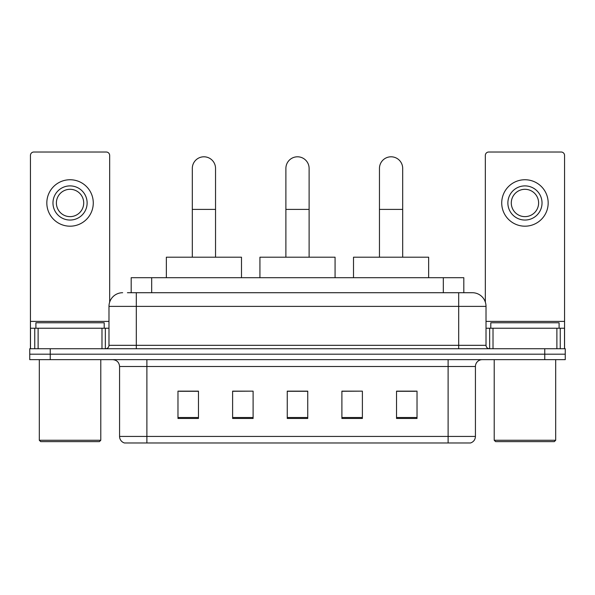 <?xml version="1.0" encoding="UTF-8"?>
<svg xmlns="http://www.w3.org/2000/svg" width="595" height="595" viewBox="0 0 595 595"><rect width="100%" height="100%" fill="white"/><g stroke="black" fill="none" stroke-linecap="round" stroke-linejoin="round"><path stroke-width="0.89" d="M131.19 292.718L131.19 277.694L463.81 277.694L463.81 292.718M127.739 292.718L467.573 292.718M127.427 292.718L136.307 292.718L136.307 306.38L108.982 306.38L108.982 345.316A3.414 3.414 0 0 1 105.568 348.73M122.644 292.718A13.663 13.663 0 0 0 108.982 306.38M472.356 292.718A13.663 13.663 0 0 1 486.018 306.38L458.693 306.38L458.693 292.718L472.147 292.718M486.018 306.38L486.018 345.316C486.219 347.383 487.357 348.529 489.432 348.73M50.24 348.73L29.75 348.73L29.75 354.189L50.24 354.189L29.75 354.189L29.75 359.655L50.24 359.655L50.24 354.189L544.76 354.189L50.24 354.189L50.24 348.73L544.76 348.73L544.76 354.189L565.25 354.189L544.76 354.189L544.76 359.655L50.24 359.655M544.76 359.655L565.25 359.655L565.25 348.73L544.76 348.73M475.427 436.433C475.241 439.705 473.605 441.892 470.511 442.985L448.109 442.985L448.109 436.433L475.427 436.433L475.427 366.49A6.828 6.828 0 0 1 482.262 359.655M448.109 442.985L124.489 442.985A6.828 6.828 0 0 1 119.573 436.433L119.573 366.49C119.164 362.34 116.888 360.064 112.738 359.655M417.028 418.464L417.028 391.146L396.538 391.146L396.538 418.464L417.028 418.464M362.385 418.464L362.385 391.146L341.894 391.146L341.894 418.464L362.385 418.464M198.462 418.464L198.462 391.146L177.972 391.146L177.972 418.464L198.462 418.464M253.106 418.464L253.106 391.146L232.615 391.146L232.615 418.464L253.106 418.464M307.749 418.464L307.749 391.146L287.251 391.146L287.251 418.464L307.749 418.464M119.573 436.433L146.891 436.433L146.891 442.985L137.653 442.985M435.823 442.985L159.177 442.985M396.538 391.279L415.667 391.279M253.106 391.146L232.615 391.279L253.106 391.146M179.333 391.279L198.462 391.279M362.385 391.146L341.894 391.279L362.385 391.146M307.749 391.279L287.251 391.279M101.983 348.73L101.983 328.239L38.117 328.239L38.117 348.73M109.666 302.111L109.666 155.429A3.414 3.414 0 0 0 106.252 152.015L33.848 152.015A3.414 3.414 0 0 0 30.434 155.429L30.434 328.239L38.117 328.239M101.983 328.239L108.982 328.239M30.434 348.73L30.434 328.239M70.046 185.893A17.077 17.077 0 0 0 52.97 202.969A17.077 17.077 0 0 0 70.046 220.046A17.077 17.077 0 0 0 87.123 202.969A17.077 17.077 0 0 0 70.046 185.893M70.046 189.307A13.663 13.663 0 0 0 56.391 202.969A13.663 13.663 0 0 0 70.046 216.632A13.663 13.663 0 0 0 83.709 202.969A13.663 13.663 0 0 0 70.046 189.307M70.046 226.189A23.22 23.22 0 0 0 93.274 202.969A23.22 23.22 0 0 0 70.046 179.742A23.22 23.22 0 0 0 46.827 202.969A23.22 23.22 0 0 0 70.046 226.189M99.417 441.624L40.676 441.624L39.315 440.255L100.786 440.255L99.417 441.624M39.315 359.655L39.315 440.255M100.786 359.655L100.786 440.255M104.199 328.239L104.199 322.773L35.901 322.773L35.901 328.239M192.311 257.204L192.311 168.407A11.61 11.61 0 0 1 203.921 156.797A11.61 11.61 0 0 1 215.539 168.407A11.61 11.61 0 0 0 203.921 156.797M215.539 257.204L215.539 168.407M241.488 277.694L241.488 257.204L166.355 257.204L166.355 277.694M285.89 257.204L285.89 168.407A11.61 11.61 0 0 1 297.5 156.797A11.61 11.61 0 0 1 309.11 168.407A11.61 11.61 0 0 0 297.5 156.797M309.11 257.204L309.11 168.407M335.067 277.694L335.067 257.204L259.933 257.204L259.933 277.694M379.461 257.204L379.461 168.407A11.61 11.61 0 0 1 391.079 156.797A11.61 11.61 0 0 1 402.689 168.407A11.61 11.61 0 0 0 391.079 156.797M402.689 257.204L402.689 168.407M428.645 277.694L428.645 257.204L353.512 257.204L353.512 277.694M556.883 348.73L556.883 328.239L493.017 328.239L493.017 348.73M564.566 348.73L564.566 328.239L564.566 348.73M556.883 328.239L564.566 328.239L564.566 155.429A3.414 3.414 0 0 0 561.152 152.015L488.748 152.015A3.414 3.414 0 0 0 485.334 155.429L485.334 302.111M486.018 328.239L493.017 328.239M524.954 185.893A17.077 17.077 0 0 0 507.877 202.969A17.077 17.077 0 0 0 524.954 220.046A17.077 17.077 0 0 0 542.03 202.969A17.077 17.077 0 0 0 524.954 185.893M524.954 189.307A13.663 13.663 0 0 0 511.291 202.969A13.663 13.663 0 0 0 524.954 216.632A13.663 13.663 0 0 0 538.609 202.969A13.663 13.663 0 0 0 524.954 189.307M524.954 226.189A23.22 23.22 0 0 0 548.173 202.969A23.22 23.22 0 0 0 524.954 179.742A23.22 23.22 0 0 0 501.726 202.969A23.22 23.22 0 0 0 524.954 226.189M554.324 441.624L495.583 441.624L494.214 440.255L555.685 440.255L554.324 441.624M494.214 359.655L494.214 440.255M555.685 359.655L555.685 440.255M559.099 328.239L559.099 322.773L490.801 322.773L490.801 328.239M151.68 292.718L151.68 277.694M443.32 292.718L443.32 277.694M136.307 348.73L136.307 345.316L486.018 345.316M108.982 345.316L136.307 345.316L136.307 306.38L458.693 306.38L458.693 348.73M448.109 359.655L448.109 366.49L119.573 366.49M475.427 366.49L448.109 366.49L448.109 436.433L146.891 436.433L146.891 359.655M307.749 417.519L287.251 417.519M253.106 417.519L232.615 417.519M198.462 417.519L177.972 417.519M362.385 417.519L341.894 417.519M417.028 417.519L396.538 417.519M108.982 321.404L30.434 321.404M105.345 328.239L105.345 348.73M30.486 328.239L30.486 348.73M34.755 348.73L34.755 328.239M192.311 209.388L215.539 209.388M285.89 209.388L309.11 209.388M379.461 209.388L402.689 209.388M564.566 321.404L486.018 321.404M564.514 348.73L564.514 328.239M560.245 328.239L560.245 348.73M489.655 348.73L489.655 328.239"/></g></svg>
